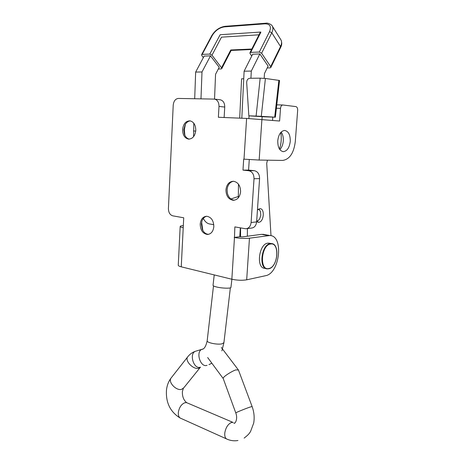 <?xml version="1.0" encoding="UTF-8"?>
<svg xmlns="http://www.w3.org/2000/svg" width="464" height="464" viewBox="0 0 464 464"><rect width="100%" height="100%" fill="white"/><g stroke="black" fill="none" stroke-linecap="round" stroke-linejoin="round"><path stroke-width="0.7" d="M202.809 230.393L201.707 222.801L201.846 221.311M208.632 234.326L208.574 234.326C205.842 234.163 203.742 232.499 202.287 229.332L201.37 224.019L201.962 220.974C202.936 218.364 204.525 216.787 206.724 216.253C202.954 216.584 200.784 219.211 200.21 224.135C200.425 230.243 202.832 233.688 207.42 234.465C211.103 234.105 213.237 231.495 213.829 226.623C213.62 220.539 211.253 217.082 206.724 216.253M234.366 200.216L234.32 200.21C230.915 199.804 228.613 197.531 227.412 193.389L227.087 189.77L227.505 187.294C228.607 183.814 230.608 181.801 233.525 181.267M225.945 189.817C226.084 195.901 228.497 199.387 233.183 200.286C237.388 200.007 239.865 197.165 240.601 191.765C240.468 185.716 238.096 182.213 233.491 181.262C229.17 181.499 226.652 184.353 225.945 189.817M184.852 135.279L184.347 129.723L185.426 124.166M189.376 139.119C187.12 138.637 185.467 137.008 184.423 134.247L183.779 129.671L185.211 124.526C186.545 122.27 188.251 121.063 190.339 120.901M182.596 129.595C182.688 134.989 184.649 138.162 188.483 139.107C192.606 138.98 195.042 136.068 195.785 130.378C195.704 125.002 193.772 121.823 189.996 120.843C185.78 120.942 183.315 123.859 182.596 129.595M279.815 149.576C281.799 147.546 282.959 144.669 283.295 140.957C283.504 137.292 282.791 134.334 281.161 132.078M277.762 140.743C277.71 147.343 279.595 150.98 283.411 151.658C287.17 151.067 289.449 147.651 290.255 141.416C290.354 134.798 288.451 131.144 284.554 130.448C280.836 131.057 278.568 134.49 277.762 140.743M183.332 225.585L182.938 225.626C181.117 225.817 180.194 226.107 180.177 226.502C180.247 226.908 181.262 227.302 183.222 227.691L183.721 217.79L172.77 215.835C169.957 214.936 168.507 212.495 168.415 208.51L173.217 105.195C173.693 101.059 175.404 98.809 178.362 98.438L214.588 99.105C217.5 99.917 218.973 102.353 218.996 106.418L218.376 117.276L246.61 118.424L279.606 121.023L280.517 108.361C280.766 106.32 281.503 105.195 282.715 104.98L295.922 106.604C297.128 106.969 297.708 108.222 297.662 110.362L295.284 141.682C293.811 153.108 289.611 159.355 282.692 160.422L259.161 160.057L243.681 159.146L242.979 170.12L248.704 170.723C252.19 171.541 253.959 174.209 254.023 178.727L251.105 222.5C250.583 226.403 248.768 228.491 245.665 228.764L234.859 226.896L234.471 237.51C239.934 238.421 244.928 238.647 249.458 238.194L246.686 279.815C242.185 280.558 237.243 280.366 231.849 279.235L181.256 266.829C179.319 266.342 178.315 265.814 178.257 265.251L178.263 265.182M249.267 159.587L248.582 170.085L254.289 170.682C257.758 171.489 259.521 174.128 259.579 178.594L256.633 221.902C256.111 225.759 254.301 227.83 251.21 228.102L246.825 228.624M240.335 227.876L239.772 236.715L242.515 236.884L261.557 234.332L264.573 234.564M220.064 99.772L220.354 99.806C223.254 100.613 224.721 103.025 224.738 107.051L224.129 117.508M242.979 170.12L248.582 170.085M234.192 237.458L239.772 236.715M246.686 279.815L265.547 275.709C279.862 273.482 284.02 235.596 269.828 235.515L249.458 238.194M272.791 117.137L272.565 120.373M250.931 78.259L251.297 71.073L259.852 53.94L268.111 66.114L264.457 73.561L264.196 78.329M248.89 118.529L249.023 115.832M247.347 236.234L247.399 228.555M267.455 160.184L266.713 163.316L270.988 235.689M280.737 132.536C281.741 138.156 281.306 143.649 279.432 149.014M262.131 116.458L261.974 119.399M257.45 209.902L260.043 208.678C265.043 208.585 263.894 221.873 258.883 222.279L256.662 221.496M251.743 56.045L250.102 53.685L249.945 52.734L250.67 52.391L259.312 52.038L261.615 53.227L270.674 66.659L270.802 67.541L270.042 67.883L267.212 67.941M241.814 118.227L244.11 71.201L252.66 54.218L259.852 53.94M218.306 68.997L221.113 68.939L221.728 68.66L221.537 67.79L211.984 55.199L209.809 54.079L202.182 54.392L201.596 54.665L201.817 55.599L203.36 57.588M260.814 32.051L220.174 34.719L209.809 54.079M214.536 99.093L215.563 74.281L219.199 67.274L210.505 55.854L204.148 56.103L195.657 72.077L194.694 98.722M200.982 98.826L201.997 71.961L210.505 55.854M193.587 136.642L193.801 123.227M195.733 131.092L193.523 130.958M201.997 71.961L195.657 72.077M240.549 236.849L240.59 227.923M251.297 71.073L244.11 71.201M266.145 268.621L264.787 268.32C255.896 268.331 258.848 243.838 267.861 243.159L269.857 243.304M257.996 209.409C259.161 209.508 260.008 210.337 260.536 211.903L260.797 215.354L259.695 218.764C258.831 220.203 257.833 220.934 256.696 220.968M258.866 208.899L260.362 211.422M238.351 196.492L230.904 198.963M258.953 219.797L256.818 221.641M213.782 224.709L210.43 224.1C207.431 223.81 205.071 221.92 203.348 218.422M213.04 285.273L213.028 285.366C213.109 285.836 214.153 286.334 216.154 286.874C221.601 288.364 231.443 288.66 230.944 287.344L231.896 279.247M234.372 423.156L233.827 422.977C234.778 424.693 238.235 419.207 235.782 412.914C235.213 412.798 245.63 408.54 250.154 407.044L252.103 406.516L238.45 370.028L236.292 369.901C234.825 369.524 222.082 376.89 223.236 378.589L207.669 357.541M260.176 78.172L265.414 78.451L261.284 116.336L256.099 116.087L260.176 78.172L249.76 78.271C247.782 78.607 246.755 80.063 246.68 82.627L248.843 115.82L262.119 116.684M243.739 78.77L241.593 78.787L239.691 118.146M265.414 78.451L279.543 80.481L275.367 117.206L274.694 117.154L278.876 80.295M238.339 197.815L238.467 184.185M275.367 117.212L262.119 116.731M261.284 116.336L274.694 117.154M248.843 115.82L256.099 116.087M244 159.175L246.61 118.424M181.256 266.829L183.222 227.691M231.849 279.235L234.471 237.51M251.105 222.5L256.633 221.902M254.023 178.727L259.579 178.594M248.704 170.723L254.289 170.682M218.996 106.418L224.738 107.051M268.401 235.573L261.557 234.332M259.161 160.057L261.911 119.393M280.517 108.361L276.382 108.257M259.312 52.038L269.532 31.616L271.8 32.799L261.615 53.227M272.351 26.222L280.691 39.475C281.932 41.29 281.88 43.639 280.534 46.516L271.8 32.799C273.192 29.882 273.273 27.521 272.032 25.717C272.565 25.503 268.32 22.469 265.686 23.229L225.04 26.315C219.455 27.219 215.023 30.334 211.741 35.653L211.723 35.693M269.532 31.616C271.544 26.512 270.025 23.913 264.973 23.821L265.686 23.229M264.973 23.821L224.321 26.877L225.04 26.315M224.321 26.877C219.333 27.712 215.337 30.537 212.332 35.357L211.741 35.653L201.596 54.665M212.332 35.357L202.182 54.392M251.819 49.027L230.759 49.984L221.537 67.79M259.011 34.812L221.502 37.149L211.984 55.199M270.674 66.659L280.534 46.516L280.645 47.427L270.848 67.454M260.884 32.178L250.67 52.391M268.842 268.517C278.127 267.165 280.001 242.075 270.599 244.023C261.035 244.899 259.225 271.173 268.842 268.517M268.54 268.789L267.252 268.871C258.378 268.888 261.348 244.325 270.344 243.629L272.24 243.751M230.359 287.854L223.921 342.658L221.954 343.859C217.396 344.914 206.799 342.745 207.17 340.86L207.188 340.721M207.072 365.33L206.695 365.441C200.32 367.401 195.622 351.973 201.77 349.375L202.959 348.998M200.39 367.186L200.1 367.268C193.703 369.234 189.068 353.933 195.24 351.335L196.55 350.941M200.5 367.152L198.627 368.271C193.447 369.854 184.759 360.969 187.572 357.025L188.082 356.381M187.636 403.077L186.621 402.648L184.834 402.735C181.407 404.19 179.243 407.363 178.356 412.252C178.095 415.709 179.023 417.78 181.14 418.47L226.397 438.851M182.393 391.593C182.195 396.395 183.605 400.084 186.621 402.648L232.992 422.397L231.258 422.565C227.905 424.229 225.748 427.663 224.802 432.866C224.489 436.525 225.353 438.671 227.401 439.309C230.863 440.73 234.384 441.131 237.957 440.504M200.448 367.169L183.831 387.759L181.65 389.325C176.419 391.082 168.003 382.301 170.938 378.212L171.454 377.557M202.287 229.332L202.426 229.651M207.42 234.465L208.574 234.326M233.183 200.286L234.32 200.21M188.483 139.107L189.086 139.13M283.411 151.658L282.872 151.612M214.588 99.105L220.354 99.806M269.828 235.515L262.995 234.279M178.257 265.251L180.177 226.502M282.715 104.98L276.77 104.858M258.378 222.302L257.851 222.21M231.165 50.425L221.757 68.614M251.575 49.515L230.515 50.454M280.685 47.334C281.961 45.072 282.071 42.624 281.022 40.003M260.153 32.55L249.945 52.734M268.668 268.778C277.721 267.531 280.268 243.455 271.33 243.583L268.842 243.113M268.598 268.789L267.252 268.871M223.903 342.815L221.879 350.888M211.845 363.19L208.968 364.623M213.492 285.894L207.17 340.86C205.9 346.504 204.102 349.34 201.77 349.375L195.24 351.335C192.142 352.46 189.585 354.357 187.572 357.025L170.938 378.212C168.455 381.588 166.97 385.526 166.477 390.033C165.677 402.549 170.224 411.875 180.119 418.012M213.028 285.366L214.229 274.914M183.367 388.356L182.41 391.459M235.776 412.902L223.236 378.589M238.345 369.883L221.34 347.507M244.134 438.103C248.959 434.327 249.18 433.527 250.548 431.52L253.698 423.075C254.637 417.542 254.104 412.026 252.103 406.516"/></g></svg>
